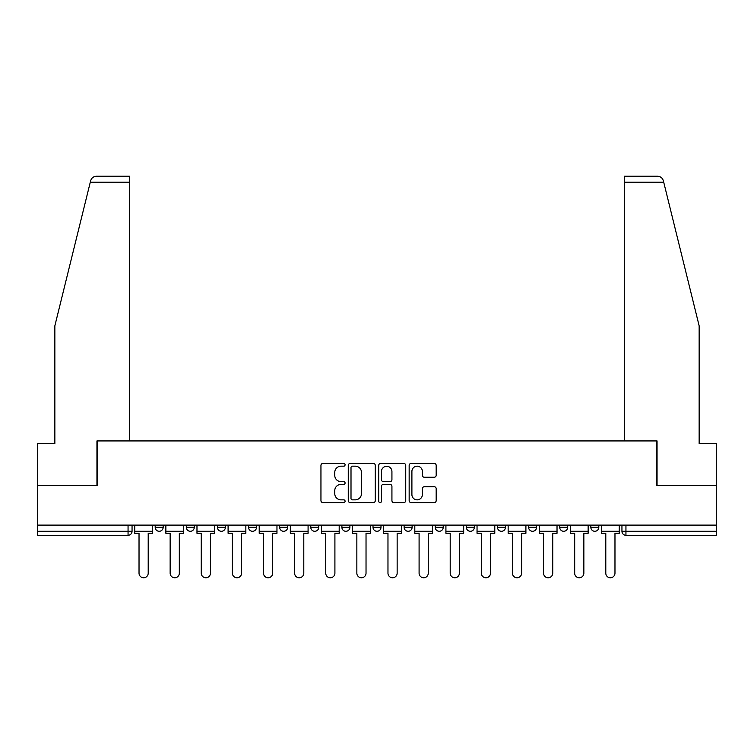 <?xml version="1.0" encoding="UTF-8"?>
<svg xmlns="http://www.w3.org/2000/svg" width="754" height="754" viewBox="0 0 754 754"><rect width="100%" height="100%" fill="white"/><g stroke="black" fill="none" stroke-linecap="round" stroke-linejoin="round"><path stroke-width="1.13" d="M345.087 464.813A1.367 1.367 0 0 0 343.711 463.437L322.91 463.437A1.96 1.96 0 0 0 320.95 465.397L320.95 500.637A1.96 1.96 0 0 0 322.91 502.598L343.711 502.598A1.367 1.367 0 0 0 345.087 501.231A1.367 1.367 0 0 0 343.711 499.855L341.025 499.855A6.268 6.268 0 0 1 334.757 493.587L334.757 490.656A6.268 6.268 0 0 1 341.025 484.388L343.711 484.388A1.367 1.367 0 0 0 345.087 483.022A1.367 1.367 0 0 0 343.711 481.646L341.025 481.646A6.268 6.268 0 0 1 334.757 475.378L334.757 472.447A6.268 6.268 0 0 1 341.025 466.179L343.711 466.179A1.367 1.367 0 0 0 345.087 464.813M497.48 525.104L497.48 527.3L505.463 527.3A3.987 3.987 0 0 1 501.467 531.287A3.987 3.987 0 0 1 497.48 527.3L497.48 525.104M404.125 525.104L404.125 527.3L412.108 527.3A3.987 3.987 0 0 1 408.121 531.287A3.987 3.987 0 0 1 404.125 527.3L404.125 525.104M341.892 525.104L341.892 527.3L349.875 527.3A3.987 3.987 0 0 1 345.879 531.287A3.987 3.987 0 0 1 341.892 527.3L341.892 525.104M310.78 525.104L310.78 527.3L318.753 527.3A3.987 3.987 0 0 1 314.767 531.287A3.987 3.987 0 0 1 310.78 527.3L310.78 525.104M248.537 525.104L248.537 527.3L256.52 527.3A3.987 3.987 0 0 1 252.533 531.287A3.987 3.987 0 0 1 248.537 527.3L248.537 525.104M434.219 477.244A1.96 1.96 0 0 0 436.18 475.284L436.18 465.397A1.96 1.96 0 0 0 434.219 463.437L411.118 463.437A1.96 1.96 0 0 0 409.158 465.397L409.158 500.637A1.96 1.96 0 0 0 411.118 502.598L434.219 502.598A1.96 1.96 0 0 0 436.18 500.637L436.18 488.696A1.96 1.96 0 0 0 434.219 486.735L424.332 486.735A1.96 1.96 0 0 0 422.372 488.696L422.372 494.624A5.24 5.24 0 0 1 417.141 499.855A5.24 5.24 0 0 1 411.901 494.624L411.901 471.42A5.24 5.24 0 0 1 417.141 466.179A5.24 5.24 0 0 1 422.372 471.42L422.372 475.284A1.96 1.96 0 0 0 424.332 477.244L434.219 477.244M90.282 182.214L90.631 180.781C91.545 177.953 93.477 176.436 96.446 176.229L129.66 176.229L129.66 182.214L90.282 182.214L54.854 325.832L54.854 443.522L37.7 443.522L37.7 485.416L97.143 485.416L97.143 440.93L656.857 440.93L656.857 485.416L716.3 485.416L716.3 525.104L37.7 525.104L37.7 531.287L132.054 531.287L132.054 525.104L132.054 531.287A3.987 3.987 0 0 1 128.057 535.283L37.7 535.283L37.7 531.287M129.66 182.214L129.66 440.93L96.946 440.93L96.946 485.416L37.7 485.416L37.7 525.104M375.285 465.397A1.96 1.96 0 0 0 373.324 463.437L350.224 463.437A1.96 1.96 0 0 0 348.263 465.397L348.263 500.637A1.96 1.96 0 0 0 350.224 502.598L373.324 502.598A1.96 1.96 0 0 0 375.285 500.637L375.285 465.397M380.676 463.437L403.776 463.437A1.96 1.96 0 0 1 405.737 465.397L405.737 500.637A1.96 1.96 0 0 1 403.776 502.598L393.89 502.598A1.96 1.96 0 0 1 391.929 500.637L391.929 486.349A1.96 1.96 0 0 0 389.969 484.388L383.409 484.388A1.96 1.96 0 0 0 381.458 486.349L381.458 501.231A1.367 1.367 0 0 1 380.082 502.598A1.367 1.367 0 0 1 378.715 501.231L378.715 465.397A1.96 1.96 0 0 1 380.676 463.437M621.946 525.104L621.946 531.287L716.3 531.287L716.3 535.283L625.943 535.283A3.987 3.987 0 0 1 621.946 531.287M716.3 525.104L716.3 531.287M598.808 525.104L598.808 527.3A3.987 3.987 0 0 1 594.821 531.287A3.987 3.987 0 0 1 590.834 527.3L598.808 527.3M590.834 525.104L590.834 527.3M567.696 525.104L567.696 527.3A3.987 3.987 0 0 1 563.709 531.287A3.987 3.987 0 0 1 559.713 527.3A3.987 3.987 0 0 0 563.709 531.287M559.713 525.104L559.713 527.3L567.696 527.3M536.575 525.104L536.575 527.3A3.987 3.987 0 0 1 532.588 531.287A3.987 3.987 0 0 1 528.601 527.3A3.987 3.987 0 0 0 532.588 531.287M528.601 525.104L528.601 527.3L536.575 527.3M505.463 525.104L505.463 527.3A3.987 3.987 0 0 1 501.467 531.287M474.341 525.104L474.341 527.3A3.987 3.987 0 0 1 470.355 531.287A3.987 3.987 0 0 1 466.358 527.3L474.341 527.3M466.358 525.104L466.358 527.3M443.22 525.104L443.22 527.3A3.987 3.987 0 0 1 439.233 531.287A3.987 3.987 0 0 1 435.247 527.3L443.22 527.3L443.22 525.104M435.247 525.104L435.247 527.3M412.108 525.104L412.108 527.3M380.987 525.104L380.987 527.3A3.987 3.987 0 0 1 377 531.287A3.987 3.987 0 0 1 373.013 527.3L380.987 527.3L380.987 525.104M373.013 525.104L373.013 527.3M349.875 525.104L349.875 527.3L349.875 525.104M318.753 527.3L318.753 525.104L318.753 527.3A3.987 3.987 0 0 1 314.767 531.287M287.642 525.104L287.642 527.3A3.987 3.987 0 0 1 283.645 531.287A3.987 3.987 0 0 1 279.659 527.3A3.987 3.987 0 0 0 283.645 531.287A3.987 3.987 0 0 0 287.642 527.3L287.642 525.104M279.659 525.104L279.659 527.3L287.642 527.3M256.52 525.104L256.52 527.3M225.399 525.104L225.399 527.3A3.987 3.987 0 0 1 221.412 531.287A3.987 3.987 0 0 1 217.425 527.3A3.987 3.987 0 0 0 221.412 531.287A3.987 3.987 0 0 0 225.399 527.3L217.425 527.3L217.425 525.104M186.304 525.104L186.304 527.3L194.287 527.3L194.287 525.104L194.287 527.3A3.987 3.987 0 0 1 190.291 531.287A3.987 3.987 0 0 1 186.304 527.3A3.987 3.987 0 0 0 190.291 531.287M155.192 525.104L155.192 527.3L163.166 527.3L163.166 525.104L163.166 527.3A3.987 3.987 0 0 1 159.179 531.287A3.987 3.987 0 0 1 155.192 527.3A3.987 3.987 0 0 0 159.179 531.287M128.057 525.104L128.057 535.283A3.987 3.987 0 0 0 132.054 531.287M352.382 466.179A1.367 1.367 0 0 0 351.006 467.555L351.006 498.488A1.367 1.367 0 0 0 352.382 499.855L355.219 499.855A6.268 6.268 0 0 0 361.486 493.587L361.486 472.447A6.268 6.268 0 0 0 355.219 466.179L352.382 466.179M391.929 471.514A5.24 5.24 0 0 0 386.689 466.283A5.24 5.24 0 0 0 381.458 471.514L381.458 479.695A1.96 1.96 0 0 0 383.409 481.646L389.969 481.646A1.96 1.96 0 0 0 391.929 479.695L391.929 471.514M134.74 531.287L134.74 533.285L139.028 533.285L139.028 573.181A4.59 4.59 0 0 0 143.618 577.771A4.59 4.59 0 0 0 148.208 573.181L148.208 533.285L152.496 533.285L152.496 531.287L134.74 531.287L134.74 525.104M152.496 531.287L152.496 525.104M90.631 180.781C91.187 179.169 91.187 179.169 90.631 180.781M663.718 182.214L663.369 180.781C662.813 179.169 662.813 179.169 663.369 180.781C662.813 179.169 662.813 179.169 663.369 180.781C662.455 177.953 660.523 176.436 657.554 176.229L624.34 176.229L648.28 176.229L624.34 176.229L624.34 440.93L657.054 440.93L657.054 485.416L716.3 485.416L716.3 443.522L699.146 443.522L699.146 325.832L663.718 182.214L624.34 182.214M165.861 531.287L165.861 533.285L170.15 533.285L170.15 573.181A4.59 4.59 0 0 0 174.739 577.771A4.59 4.59 0 0 0 179.32 573.181L179.32 533.285L183.608 533.285L183.608 531.287L165.861 531.287L165.861 525.104M183.608 531.287L183.608 525.104M196.973 531.287L196.973 533.285L201.261 533.285L201.261 573.181A4.59 4.59 0 0 0 205.851 577.771A4.59 4.59 0 0 0 210.441 573.181L210.441 533.285L214.73 533.285L214.73 531.287L196.973 531.287L196.973 525.104M214.73 531.287L214.73 525.104M228.094 531.287L228.094 533.285L232.383 533.285L232.383 573.181A4.59 4.59 0 0 0 236.973 577.771A4.59 4.59 0 0 0 241.563 573.181L241.563 533.285L245.851 533.285L245.851 531.287L228.094 531.287L228.094 525.104M245.851 531.287L245.851 525.104M259.216 531.287L259.216 533.285L263.504 533.285L263.504 573.181A4.59 4.59 0 0 0 268.085 577.771A4.59 4.59 0 0 0 272.675 573.181L272.675 533.285L276.963 533.285L276.963 531.287L259.216 531.287L259.216 525.104M276.963 531.287L276.963 525.104M290.328 531.287L290.328 533.285L294.616 533.285L294.616 573.181A4.59 4.59 0 0 0 299.206 577.771A4.59 4.59 0 0 0 303.796 573.181L303.796 533.285L308.084 533.285L308.084 531.287L290.328 531.287L290.328 525.104M308.084 531.287L308.084 525.104M321.449 531.287L321.449 533.285L325.737 533.285L325.737 573.181A4.59 4.59 0 0 0 330.327 577.771A4.59 4.59 0 0 0 334.908 573.181L334.908 533.285L339.196 533.285L339.196 531.287L321.449 531.287L321.449 525.104M339.196 531.287L339.196 525.104M352.561 531.287L352.561 533.285L356.849 533.285L356.849 573.181A4.59 4.59 0 0 0 361.439 577.771A4.59 4.59 0 0 0 366.029 573.181L366.029 533.285L370.318 533.285L370.318 531.287L352.561 531.287L352.561 525.104M370.318 531.287L370.318 525.104M383.682 531.287L383.682 533.285L387.971 533.285L387.971 573.181A4.59 4.59 0 0 0 392.561 577.771A4.59 4.59 0 0 0 397.151 573.181L397.151 533.285L401.439 533.285L401.439 531.287L383.682 531.287L383.682 525.104M401.439 531.287L401.439 525.104M414.804 531.287L414.804 533.285L419.092 533.285L419.092 573.181A4.59 4.59 0 0 0 423.673 577.771A4.59 4.59 0 0 0 428.263 573.181L428.263 533.285L432.551 533.285L432.551 531.287L414.804 531.287L414.804 525.104M432.551 531.287L432.551 525.104M445.916 531.287L445.916 533.285L450.204 533.285L450.204 573.181A4.59 4.59 0 0 0 454.794 577.771A4.59 4.59 0 0 0 459.384 573.181L459.384 533.285L463.672 533.285L463.672 531.287L445.916 531.287L445.916 525.104M463.672 531.287L463.672 525.104M477.037 531.287L477.037 533.285L481.325 533.285L481.325 573.181A4.59 4.59 0 0 0 485.915 577.771A4.59 4.59 0 0 0 490.496 573.181L490.496 533.285L494.784 533.285L494.784 531.287L477.037 531.287L477.037 525.104M494.784 531.287L494.784 525.104M508.149 531.287L508.149 533.285L512.437 533.285L512.437 573.181A4.59 4.59 0 0 0 517.027 577.771A4.59 4.59 0 0 0 521.617 573.181L521.617 533.285L525.906 533.285L525.906 531.287L508.149 531.287L508.149 525.104M525.906 531.287L525.906 525.104M539.27 531.287L539.27 533.285L543.559 533.285L543.559 573.181A4.59 4.59 0 0 0 548.149 577.771A4.59 4.59 0 0 0 552.739 573.181L552.739 533.285L557.027 533.285L557.027 531.287L539.27 531.287L539.27 525.104M557.027 531.287L557.027 525.104M570.392 531.287L570.392 533.285L574.68 533.285L574.68 573.181A4.59 4.59 0 0 0 579.26 577.771A4.59 4.59 0 0 0 583.85 573.181L583.85 533.285L588.139 533.285L588.139 531.287L570.392 531.287L570.392 525.104M588.139 531.287L588.139 525.104M601.504 531.287L601.504 533.285L605.792 533.285L605.792 573.181A4.59 4.59 0 0 0 610.382 577.771A4.59 4.59 0 0 0 614.972 573.181L614.972 533.285L619.26 533.285L619.26 531.287L601.504 531.287L601.504 525.104M619.26 531.287L619.26 525.104M625.943 525.104L625.943 535.283"/></g></svg>
